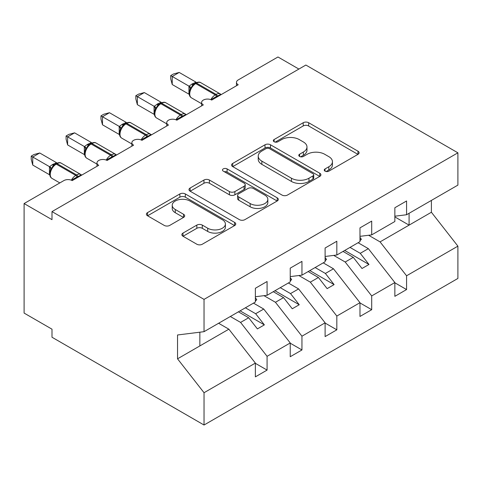 <?xml version="1.0" encoding="UTF-8"?>
<svg xmlns="http://www.w3.org/2000/svg" width="482" height="482" viewBox="0 0 482 482"><rect width="100%" height="100%" fill="white"/><g stroke="black" fill="none" stroke-linecap="round" stroke-linejoin="round"><path stroke-width="0.72" d="M325.049 171.146A2.711 1.567 0 0 0 328.881 171.146L357.975 154.348A3.874 2.235 0 0 0 359.108 152.764A3.874 2.235 0 0 0 357.975 151.185L308.685 122.729A3.874 2.235 0 0 0 303.208 122.729L274.119 139.527A2.711 1.567 0 0 0 273.324 140.636A2.711 1.567 0 0 0 274.119 141.738A2.711 1.567 0 0 0 277.951 141.738L281.717 139.563A12.393 7.152 0 0 1 299.238 139.563L303.347 141.937A12.393 7.152 0 0 1 306.98 146.998A12.393 7.152 0 0 1 303.347 152.053L299.581 154.228A2.711 1.567 0 0 0 298.786 155.337A2.711 1.567 0 0 0 299.581 156.439A2.711 1.567 0 0 0 303.419 156.439L307.179 154.27A12.393 7.152 0 0 1 324.705 154.27L328.814 156.638A12.393 7.152 0 0 1 332.441 161.699A12.393 7.152 0 0 1 328.814 166.76L325.049 168.929A2.711 1.567 0 0 0 324.253 170.038A2.711 1.567 0 0 0 325.049 171.146L325.049 168.929M182.997 233.077A3.874 2.235 0 0 0 181.865 234.662A3.874 2.235 0 0 0 182.997 236.24L196.831 244.223A3.874 2.235 0 0 0 202.307 244.223L234.62 225.57A3.874 2.235 0 0 0 235.752 223.985A3.874 2.235 0 0 0 234.62 222.407L185.329 193.951A3.874 2.235 0 0 0 179.852 193.951L147.54 212.604A3.874 2.235 0 0 0 146.407 214.183A3.874 2.235 0 0 0 147.54 215.767L164.242 225.413A3.874 2.235 0 0 0 169.718 225.413L183.546 217.424A3.874 2.235 0 0 0 184.684 215.846A3.874 2.235 0 0 0 183.546 214.267L175.267 209.483A10.357 5.983 0 0 1 172.231 205.254A10.357 5.983 0 0 1 178.623 199.729A10.357 5.983 0 0 1 189.914 201.024L222.365 219.756A10.357 5.983 0 0 1 225.395 223.985A10.357 5.983 0 0 1 219.003 229.51A10.357 5.983 0 0 1 207.712 228.215L202.307 225.094A3.874 2.235 0 0 0 196.831 225.094L182.997 233.077L182.997 236.24M394.854 216.207L406.567 214.749L457.9 185.112L457.9 152.818L305.859 65.04L51.996 211.604L51.996 219.659L24.1 203.555L63.853 180.599A5.917 3.416 0 0 1 72.222 180.599L98.726 165.302A5.917 3.416 0 0 1 96.99 162.886A5.917 3.416 0 0 1 100.648 159.729A5.917 3.416 0 0 1 107.094 160.47L133.598 145.166A5.917 3.416 0 0 1 131.863 142.75A5.917 3.416 0 0 1 135.514 139.593A5.917 3.416 0 0 1 141.967 140.334L168.465 125.037A5.917 3.416 0 0 1 166.736 122.621A5.917 3.416 0 0 1 170.387 119.464A5.917 3.416 0 0 1 176.834 120.205L203.338 104.901A5.917 3.416 0 0 1 201.609 102.485A5.917 3.416 0 0 1 205.26 99.328A5.917 3.416 0 0 1 211.706 100.069L238.21 84.766A5.917 3.416 180 0 1 236.475 82.35A5.917 3.416 180 0 1 238.21 79.934L277.963 56.984L298.888 69.065M457.9 152.818L204.037 299.382L51.996 211.604M281.988 195.053A3.874 2.235 0 0 0 287.465 195.053L319.777 176.4A3.874 2.235 0 0 0 320.91 174.821A3.874 2.235 0 0 0 319.777 173.237L270.486 144.781A3.874 2.235 0 0 0 265.01 144.781L232.698 163.44A3.874 2.235 0 0 0 231.565 165.019A3.874 2.235 0 0 0 232.698 166.597L281.988 195.053M224.335 171.731A2.711 1.567 0 0 1 227.088 172.11L227.088 168.893L277.198 197.825A3.874 2.235 0 0 1 278.331 199.403A3.874 2.235 0 0 1 277.198 200.982L244.886 219.641A3.874 2.235 0 0 1 239.409 219.641L190.119 191.185L190.119 188.022A3.874 2.235 0 0 0 188.986 189.601A3.874 2.235 0 0 0 190.119 191.185M190.119 188.022L203.946 180.039A3.874 2.235 0 0 1 209.423 180.039L229.414 191.577A3.874 2.235 0 0 0 234.891 191.577L244.067 186.281A3.874 2.235 0 0 0 245.199 184.702A3.874 2.235 0 0 0 244.067 183.118L223.25 171.104A2.711 1.567 0 0 1 222.461 170.001A2.711 1.567 0 0 1 224.13 168.555A2.711 1.567 0 0 1 227.088 168.893M204.037 299.382L204.037 331.676L255.37 302.039L255.37 288.272L267.082 281.506L267.082 295.279L255.37 296.737M267.082 295.279L290.236 281.91L290.236 268.137L301.955 261.377L301.955 275.144L290.236 276.602M301.955 275.144L325.109 261.774L325.109 248.007L336.828 241.241L336.828 255.014L325.109 256.472M336.828 255.014L359.982 241.645L359.982 227.872L371.7 221.105L371.7 234.879L359.982 236.337M255.37 363.326L267.082 370.092L267.082 356.319L290.236 342.955L263.738 309.046L253.484 303.13M230.33 316.499L240.584 322.416L267.082 356.319M290.236 343.196L301.955 349.962L301.955 336.189L325.109 322.82L298.605 288.917L288.357 282.994M263.985 295.665L275.451 302.286L301.955 336.189M325.109 323.061L336.828 329.827L336.828 316.053L359.982 302.69L333.478 268.781L323.229 262.865M298.858 275.529L310.324 282.151L336.828 316.053M359.982 302.931L371.7 309.691L371.7 295.924L394.854 282.554L394.854 296.328L406.567 289.562L406.567 275.788L457.9 246.151L457.9 278.445L204.037 425.016L51.996 337.237L51.996 329.182L24.1 313.077L24.1 203.555M333.731 255.4L345.196 262.021L371.7 295.924M406.567 214.749L406.567 200.976L394.854 207.742L394.854 221.509L371.7 234.879M394.854 282.795L406.567 289.562M368.597 235.264L380.069 241.886L406.567 275.788M204.037 331.676L177.533 334.978L177.533 358.819L228.866 329.182L218.611 323.265M228.866 329.182L255.37 363.085L255.37 376.858L267.082 370.092M301.955 349.962L290.236 356.722L290.236 342.955M336.828 329.827L325.109 336.593L325.109 322.82M371.7 309.691L359.982 316.457L359.982 302.69M177.533 358.819L204.037 392.722L255.37 363.085M204.037 392.722L204.037 425.016M240.584 322.416L248.67 317.746L257.394 328.899L264.365 324.874L255.647 313.722L263.738 309.046M238.421 311.83L248.67 317.746M245.392 307.799L255.647 313.722M275.451 302.286L283.543 297.611L292.261 308.769L299.238 304.745L290.519 293.586L298.605 288.917M273.288 291.694L283.543 297.611M280.265 287.67L290.519 293.586M310.324 282.151L318.415 277.481L327.133 288.634L334.11 284.609L325.386 273.457L333.478 268.781M308.161 271.559L318.415 277.481M315.138 267.534L325.386 273.457M345.196 262.021L353.288 257.346L362.006 268.504L368.977 264.473L360.259 253.321L368.35 248.652L394.854 282.554M343.033 251.429L353.288 257.346M350.01 247.405L360.259 253.321M368.35 248.652L358.096 242.729M380.069 241.886L431.396 212.249L457.9 246.151M394.854 216.924L409.079 225.136L409.079 213.297M431.396 200.41L431.396 212.249M199.849 345.931L199.849 332.2M344.708 250.465L368.977 264.473M309.836 270.595L334.11 284.609M274.963 290.73L299.238 304.745M240.09 310.86L264.365 324.874M326.133 171.526L328.814 169.977A12.393 7.152 0 0 0 332.441 164.922L332.441 161.699M306.98 146.998L306.98 150.215A12.393 7.152 0 0 1 303.347 155.276L300.666 156.825M357.927 154.379L308.685 125.953A3.874 2.235 0 0 0 303.208 125.953L275.198 142.124M319.729 176.43L270.486 148.004A3.874 2.235 0 0 0 265.01 148.004L232.752 166.627M312.932 175.93A2.711 1.567 0 0 0 313.728 174.821A2.711 1.567 0 0 0 312.932 173.713L269.667 148.733A2.711 1.567 0 0 0 265.835 148.733L261.865 151.029A12.393 7.152 0 0 0 258.232 156.084A12.393 7.152 0 0 0 261.865 161.145L291.435 178.22A12.393 7.152 0 0 0 308.962 178.22L312.932 175.93L312.932 179.147A2.711 1.567 0 0 0 313.728 178.039L313.728 174.821M258.232 156.084L258.232 159.307A12.393 7.152 0 0 0 261.865 164.368L261.865 161.145M312.932 179.147L308.962 181.443A12.393 7.152 0 0 1 291.435 181.443L261.865 164.368M190.173 191.215L203.946 183.256L203.946 180.039M245.199 184.702L245.199 187.92A3.874 2.235 0 0 1 244.067 189.504L234.891 194.8A3.874 2.235 0 0 1 229.414 194.8L209.423 183.256A3.874 2.235 0 0 0 203.946 183.256M227.088 172.11L277.144 201.012M250.158 203.555A10.357 5.983 0 0 0 261.443 204.85A10.357 5.983 0 0 0 267.841 199.325A10.357 5.983 0 0 0 264.805 195.096L253.375 188.498A3.874 2.235 0 0 0 247.899 188.498L238.723 193.794A3.874 2.235 0 0 0 237.59 195.373A3.874 2.235 0 0 0 238.723 196.951L250.158 203.555L250.158 206.778A10.357 5.983 0 0 0 261.443 208.073A10.357 5.983 0 0 0 267.841 202.548L267.841 199.325M237.59 195.373L237.59 198.596A3.874 2.235 0 0 0 238.723 200.175L238.723 196.951M250.158 206.778L238.723 200.175M225.395 223.985L225.395 227.209A10.357 5.983 0 0 1 219.003 232.734A10.357 5.983 0 0 1 207.712 231.438L202.307 228.317A3.874 2.235 0 0 0 196.831 228.317L183.052 236.27M172.231 205.254L172.231 208.477A10.357 5.983 0 0 0 175.267 212.707L175.267 209.483M183.497 217.454L175.267 212.707M234.565 225.6L185.329 197.168A3.874 2.235 0 0 0 179.852 197.168L147.588 215.797M359.982 237.337L361.373 239.295L359.982 240.102M361.373 239.295L359.982 240.735M211.755 100.039L211.459 99.28L217.358 96.02C219.141 95.328 220.172 94.683 220.455 94.086M172.231 84.525L170.7 78.807L170.7 75.59L172.231 76.475L179.208 72.445L196.041 82.163L191.722 84.181L189.065 86.194L172.231 76.475L172.231 84.525L188.944 94.171L188.944 86.121M195.59 83.018C197.963 81.934 199.705 81.826 200.813 82.699A8.483 4.898 120 0 0 196.572 83.115A1.97 1.139 -120 0 0 195.59 83.018L192.258 85.591L191.384 87.694L190.004 89.23C188.595 93.586 189.095 96.466 191.499 97.87L201.609 103.708M191.384 87.694L189.065 86.194M170.7 75.59L173.49 73.981L179.208 72.445M325.109 257.466L326.507 259.43L325.109 260.232M326.507 259.43L325.109 260.864M290.236 277.602L291.634 279.56L290.236 280.367M291.634 279.56L290.236 281M255.37 297.731L256.761 299.696L255.37 300.497M256.761 299.696L255.37 301.13M176.888 120.175L176.587 119.415L182.485 116.156C184.269 115.457 185.305 114.812 185.582 114.222M137.364 104.66L135.828 98.943L135.828 95.719L137.364 96.605L144.335 92.58L161.169 102.298L157.686 103.835L154.192 106.329L137.364 96.605L137.364 104.66L154.071 114.306L154.071 106.251M160.717 103.154C163.091 102.07 164.838 101.961 165.947 102.829A8.483 4.898 120 0 0 161.705 103.25A1.97 1.139 -120 0 0 160.717 103.154L157.385 105.721L156.511 107.823L155.132 109.36C153.728 113.716 154.222 116.596 156.626 118.006L166.736 123.844M156.511 107.823L154.192 106.329M135.828 95.719L138.617 94.111L144.335 92.58M142.015 140.304L141.714 139.545L147.613 136.286C149.396 135.593 150.432 134.948 150.715 134.351M102.491 124.796L100.961 119.072L100.961 115.855L102.491 116.74L109.462 112.716L126.302 122.428L121.982 124.446L119.319 126.459L102.491 116.74L102.491 124.796L119.199 134.436L119.199 126.386M125.844 123.284C128.224 122.199 129.965 122.097 131.074 122.964A8.483 4.898 120 0 0 126.832 123.386A1.97 1.139 -120 0 0 125.844 123.284L122.512 125.856L121.639 127.959L120.259 129.495A4.338 3.145 18 0 0 119.181 126.441M121.639 127.959L119.319 126.459M100.961 115.855L103.744 114.246L109.462 112.716M107.143 160.44L106.841 159.681L112.74 156.421C114.523 155.722 115.56 155.077 115.843 154.487M67.619 144.925L66.088 139.208L66.088 135.99L67.619 136.87L74.596 132.845L91.429 142.564L87.109 144.582L84.452 146.594L67.619 136.87L67.619 144.925L84.326 154.571L84.326 146.516M90.971 143.419C93.351 142.335 95.093 142.226 96.201 143.094A8.483 4.898 120 0 0 91.96 143.516A1.97 1.139 -120 0 0 90.971 143.419L87.64 145.986L86.772 148.088L85.386 149.625C83.982 153.981 84.483 156.861 86.88 158.271L96.99 164.109M86.772 148.088L84.452 146.594M66.088 135.99L68.872 134.382L74.596 132.845M72.27 180.575L71.969 179.81L77.873 176.551C79.657 175.858 80.687 175.213 80.97 174.617M32.746 165.061L31.216 159.337L31.216 156.12L32.746 157.005L39.723 152.981L56.557 162.693L52.237 164.711L49.58 166.724L32.746 157.005L32.746 165.061L49.453 174.707L49.453 166.652M56.105 163.549C58.479 162.464 60.22 162.362 61.328 163.229A8.483 4.898 120 0 0 57.087 163.651A1.97 1.139 -120 0 0 56.105 163.549L52.773 166.121L51.899 168.224L50.514 169.76C49.11 174.116 49.61 176.996 52.008 178.406L59.834 182.919M51.899 168.224L49.58 166.724M31.216 156.12L33.999 154.511L39.723 152.981M328.814 169.977L328.814 166.76M299.581 156.439L299.581 154.228M303.347 155.276L303.347 152.053M274.119 141.738L274.119 139.527M303.208 125.953L303.208 122.729M308.685 125.953L308.685 122.729M357.975 154.348L357.975 151.185M232.698 166.597L232.698 163.44M265.01 148.004L265.01 144.781M270.486 148.004L270.486 144.781M319.777 176.4L319.777 173.237M291.435 181.443L291.435 178.22M308.962 181.443L308.962 178.22M209.423 183.256L209.423 180.039M229.414 194.8L229.414 191.577M234.891 194.8L234.891 191.577M244.067 189.504L244.067 186.281M277.198 200.982L277.198 197.825M196.831 228.317L196.831 225.094M202.307 228.317L202.307 225.094M207.712 231.438L207.712 228.215M183.546 217.424L183.546 214.267M147.54 215.767L147.54 212.604M179.852 197.168L179.852 193.951M185.329 197.168L185.329 193.951M234.62 225.57L234.62 222.407M217.611 96.665A4.338 2.506 60 0 1 217.358 96.02A1.97 1.139 -120 0 0 216.105 94.394A8.483 4.898 -60 0 1 220.34 93.972L221.178 94.605M210.851 99.66A8.483 4.898 -60 0 1 215.267 94.876L216.105 94.394L196.572 83.115L195.734 83.603A8.483 4.898 120 0 0 189.739 93.99A8.483 4.898 120 0 0 191.499 97.87M194.752 83.5A1.97 1.139 60 0 1 195.734 83.603L215.267 94.876A1.97 1.139 60 0 1 216.52 96.508A4.338 2.506 60 0 0 216.773 97.147M193.83 84.115A4.338 2.506 60 0 1 192.559 83.699M193.246 84.597A4.338 2.506 60 0 1 191.722 84.181M189.992 89.254A4.338 3.145 18 0 0 188.926 86.176M189.227 94.177A4.338 1.633 -13.3 0 0 188.926 94.098M182.738 116.795A4.338 2.506 60 0 1 182.485 116.156A1.97 1.139 -120 0 0 181.232 114.523A8.483 4.898 -60 0 1 185.474 114.107L186.305 114.734M175.978 119.795A8.483 4.898 -60 0 1 180.395 115.005L181.232 114.523L161.705 103.25L160.868 103.732A8.483 4.898 120 0 0 154.867 114.12A8.483 4.898 120 0 0 156.626 118.006M159.879 103.636A1.97 1.139 60 0 1 160.868 103.732L180.395 115.005A1.97 1.139 60 0 1 181.648 116.638A4.338 2.506 60 0 0 181.901 117.277M158.964 104.251A4.338 2.506 60 0 1 157.686 103.835M158.379 104.727A4.338 2.506 60 0 1 156.855 104.317M155.12 109.39A4.338 3.145 18 0 0 154.053 106.305M154.354 114.312A4.338 1.633 -13.3 0 0 154.053 114.228M147.866 136.93A4.338 2.506 60 0 1 147.613 136.286A1.97 1.139 -120 0 0 146.359 134.659A8.483 4.898 -60 0 1 150.601 134.237L151.432 134.87M141.106 139.925A8.483 4.898 -60 0 1 145.522 135.141L146.359 134.659L126.832 123.386L125.995 123.868A8.483 4.898 120 0 0 119.994 134.255A8.483 4.898 120 0 0 121.753 138.141L131.863 143.973M125.007 123.772A1.97 1.139 60 0 1 125.995 123.868L145.522 135.141A1.97 1.139 60 0 1 146.775 136.774A4.338 2.506 60 0 0 147.028 137.412M124.091 124.38A4.338 2.506 60 0 1 122.82 123.964M123.506 124.862A4.338 2.506 60 0 1 121.982 124.446M119.482 134.442A4.338 1.633 -13.3 0 0 119.181 134.364M112.993 157.06A4.338 2.506 60 0 1 112.74 156.421A1.97 1.139 -120 0 0 111.487 154.788A8.483 4.898 -60 0 1 115.728 154.373L116.56 155.005M106.239 160.06A8.483 4.898 -60 0 1 110.649 155.276L111.487 154.788L91.96 143.516L91.122 143.998A8.483 4.898 120 0 0 85.127 154.391A8.483 4.898 120 0 0 86.88 158.271M90.134 143.901A1.97 1.139 60 0 1 91.122 143.998L110.649 155.276A1.97 1.139 60 0 1 111.902 156.903A4.338 2.506 60 0 0 112.155 157.542M89.218 144.516A4.338 2.506 60 0 1 87.947 144.1M88.634 144.992A4.338 2.506 60 0 1 87.109 144.582M85.38 149.655A4.338 3.145 18 0 0 84.308 146.57M84.609 154.577A4.338 1.633 -13.3 0 0 84.308 154.499M78.126 177.195A4.338 2.506 60 0 1 77.873 176.551A1.97 1.139 -120 0 0 76.614 174.924A8.483 4.898 -60 0 1 80.855 174.502L81.687 175.135M71.366 180.19A8.483 4.898 -60 0 1 75.776 175.406L76.614 174.924L57.087 163.651L56.249 164.133A8.483 4.898 120 0 0 50.255 174.52A8.483 4.898 120 0 0 52.008 178.406M55.267 164.037A1.97 1.139 60 0 1 56.249 164.133L75.776 175.406A1.97 1.139 60 0 1 77.036 177.039A4.338 2.506 60 0 0 77.289 177.677M54.346 164.645A4.338 2.506 60 0 1 53.074 164.229M53.761 165.127A4.338 2.506 60 0 1 52.237 164.711M50.508 169.791A4.338 3.145 18 0 0 49.435 166.706M49.742 174.707A4.338 1.633 -13.3 0 0 49.435 174.629M201.609 105.901L201.609 102.485M236.475 85.772L236.475 82.35M166.736 126.037L166.736 122.621M131.863 146.167L131.863 142.75M96.99 166.302L96.99 162.886M200.813 82.699L220.34 93.972M165.947 102.829L185.474 114.107M131.074 122.964L150.601 134.237M120.259 129.495C118.855 133.851 119.349 136.731 121.753 138.141M96.201 143.094L115.728 154.373M61.328 163.229L80.855 174.502"/></g></svg>
